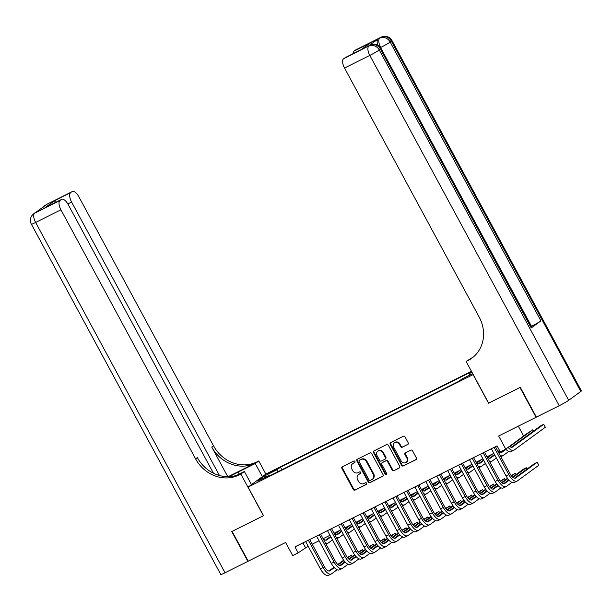 <?xml version="1.0" encoding="UTF-8"?>
<svg xmlns="http://www.w3.org/2000/svg" width="612" height="612" viewBox="0 0 612 612"><rect width="100%" height="100%" fill="white"/><g stroke="black" fill="none" stroke-linecap="round" stroke-linejoin="round"><path stroke-width="0.92" d="M354.929 461.479A0.933 0.834 -126.1 0 0 353.736 461.035L342.345 466.727A1.331 1.193 -126.1 0 0 341.901 468.432L353.285 489.485A1.331 1.193 -126.1 0 0 354.991 490.12L366.381 484.429A0.933 0.834 -126.1 0 0 365.494 482.792L364.025 483.526A4.261 3.825 -126.1 0 1 358.571 481.499L357.622 479.747A4.261 3.825 -126.1 0 1 358.54 474.583A4.261 3.825 -126.1 0 1 359.03 474.285L360.499 473.55A0.933 0.834 -126.1 0 0 359.619 471.913L358.142 472.648A4.261 3.825 -126.1 0 1 352.688 470.62L351.739 468.868A4.261 3.825 -126.1 0 1 352.657 463.705A4.261 3.825 -126.1 0 1 353.147 463.406L354.623 462.672A0.933 0.834 -126.1 0 0 354.929 461.479M407.76 444.503A1.331 1.193 -126.1 0 0 408.204 442.797L405.006 436.892A1.331 1.193 -126.1 0 0 403.3 436.257L390.647 442.583A1.331 1.193 -126.1 0 0 390.211 444.289L401.594 465.342A1.331 1.193 -126.1 0 0 403.3 465.969L415.953 459.65A1.331 1.193 -126.1 0 0 416.389 457.944L412.534 450.807A1.331 1.193 -126.1 0 0 410.828 450.172L405.412 452.88A1.331 1.193 -126.1 0 0 404.976 454.586L406.888 458.128A3.565 3.198 -126.1 0 1 401.151 460.989L393.654 447.135A3.565 3.198 -126.1 0 1 399.391 444.266L400.638 446.576A1.331 1.193 -126.1 0 0 402.344 447.211L408.051 444.289M213.45 473.229L68.169 204.53A8.147 3.557 63.4 0 0 61.621 199.359L45.013 207.69L54.254 200.943L72.071 191.709L46.78 204.347L34.677 213.183L59.968 200.545A8.147 3.557 63.4 0 0 60.932 209.809L35.641 222.454L225.048 572.763L247.883 561.349L231.78 531.56L263.504 515.679L232.101 531.4L248.212 561.181L285.628 542.477L292.712 555.589L298.174 552.858L294.953 546.899L497.059 445.873L500.279 451.824L505.742 449.093L523.65 436.019L518.318 426.159M488.651 403.124L519.963 387.495L536.066 417.285L498.65 435.989L505.742 449.093M488.552 403.201L473.091 374.605L248.051 487.098L265.96 474.025L471.447 371.3M263.512 515.694L248.051 487.098M371.66 453.561A1.331 1.193 -126.1 0 0 369.954 452.926L357.301 459.252A1.331 1.193 -126.1 0 0 356.857 460.958L368.24 482.011A1.331 1.193 -126.1 0 0 369.946 482.646L382.599 476.32A1.331 1.193 -126.1 0 0 383.043 474.614L371.66 453.561M373.978 450.914L386.631 444.595A1.331 1.193 -126.1 0 1 388.329 445.222L399.713 466.275A1.331 1.193 -126.1 0 1 399.276 467.981L393.86 470.689A1.331 1.193 -126.1 0 1 392.154 470.054L387.541 461.517A1.331 1.193 -126.1 0 0 385.835 460.882L382.24 462.68A1.331 1.193 -126.1 0 0 381.804 464.386L386.608 473.275A0.933 0.834 -126.1 0 1 385.109 474.025L373.534 452.62A1.331 1.193 -126.1 0 1 373.978 450.914M269.242 473.367L276.846 469.067L272.241 471.179L267.039 474.269L269.242 473.367M471.63 371.645L280.457 467.208L277.075 469.687L277.312 472.036M471.73 371.828L469.343 373.572L471.967 372.257M472.686 373.588L461.983 378.943L458.595 381.414L266.327 477.528L269.716 475.057L257.698 481.063L265.057 475.692L277.075 469.687M298.174 552.858L308.15 546.202M312.204 544.175L319.074 540.74M323.128 538.713L329.998 535.278M334.053 533.251L340.922 529.816M344.977 527.789L351.846 524.362M355.901 522.327L362.771 518.899M366.825 516.865L373.695 513.437M377.749 511.41L384.619 507.975M388.674 505.948L395.543 502.513M399.598 500.486L406.467 497.051M410.522 495.024L417.392 491.589M421.446 489.562L428.316 486.135M432.378 484.1L439.24 480.672M443.302 478.638L450.164 475.21M454.226 473.175L461.088 469.748M465.151 467.721L472.013 464.286M476.075 462.259L482.937 458.824M486.999 456.797L493.861 453.362M497.923 451.335L499.568 450.516M302.925 542.913L305.434 547.556M281.841 469.771L280.457 467.208M270.343 475.524L269.716 475.057M469.511 375.179L469.343 373.572M266.358 476.733L265.057 475.692M354.914 462.412L353.629 463.054A4.261 3.825 -126.1 0 0 353.139 463.353L352.657 463.705M358.54 474.583L359.022 474.231A4.261 3.825 -126.1 0 1 359.512 473.933L360.789 473.29M342.468 466.665A1.331 1.193 -126.1 0 0 342.383 468.081L353.767 489.133A1.331 1.193 -126.1 0 0 355.473 489.768L366.672 484.168M357.423 459.191A1.331 1.193 -126.1 0 0 357.347 460.607L368.73 481.659A1.331 1.193 -126.1 0 0 370.436 482.287L382.959 476.029M359.366 460.301A0.933 0.834 -126.1 0 0 359.06 461.494L369.051 479.976A0.933 0.834 -126.1 0 0 370.245 480.42L371.798 479.64A4.261 3.825 -126.1 0 0 372.287 479.341A4.261 3.825 -126.1 0 0 373.205 474.178L366.374 461.547A4.261 3.825 -126.1 0 0 360.919 459.52L359.848 459.949A0.933 0.834 -126.1 0 0 359.649 460.094M372.287 479.341L372.769 478.989A4.261 3.825 -126.1 0 0 373.687 473.826L373.205 474.178M359.848 459.949L361.401 459.168A4.261 3.825 -126.1 0 1 366.863 461.196L373.687 473.826M399.636 467.69L393.86 470.689M382.439 462.542A1.331 1.193 -126.1 0 1 382.73 462.328L386.317 460.53A1.331 1.193 -126.1 0 1 388.023 461.165L392.644 469.702A1.331 1.193 -126.1 0 0 394.342 470.337M374.1 450.853A1.331 1.193 -126.1 0 0 374.016 452.268L385.591 473.673A0.933 0.834 -126.1 0 0 386.616 474.178M382.752 452.658A3.565 3.198 -126.1 0 0 377.015 455.527L379.654 460.408A1.331 1.193 -126.1 0 0 381.36 461.043L384.948 459.245A1.331 1.193 -126.1 0 0 385.392 457.539L382.752 452.658L383.234 452.306A3.565 3.198 -126.1 0 0 378.262 450.86L377.78 451.212M385.43 458.893A1.331 1.193 -126.1 0 0 385.874 457.187L385.392 457.539M383.234 452.306L385.874 457.187M394.419 442.82L394.908 442.468A3.565 3.198 -126.1 0 1 399.873 443.914L401.128 446.224A1.331 1.193 -126.1 0 0 402.826 446.852L408.12 444.213M406.116 462.435L406.605 462.083A3.565 3.198 -126.1 0 0 407.37 457.768L406.888 458.128M405.534 452.819A1.331 1.193 -126.1 0 0 405.458 454.234L407.37 457.768M390.777 442.522A1.331 1.193 -126.1 0 0 390.693 443.937L402.076 464.982A1.331 1.193 -126.1 0 0 403.782 465.617L416.313 459.36M323.258 538.652A6.786 2.961 63.4 0 0 326.594 540.021A6.786 2.961 63.4 0 0 326.777 539.906L330.878 536.915M334.993 533.909L339.92 530.321M325.615 540.136L330.633 536.464M334.588 533.58L337.189 531.683M332.492 539.899L328.392 542.89A10.182 4.445 -116.6 0 1 328.108 543.058A10.182 4.445 -116.6 0 1 325.301 542.722M337.135 569.741L331.597 573.788A10.182 4.445 -116.6 0 1 331.314 573.957L328.583 575.318A10.182 4.445 -116.6 0 1 320.397 568.862L305.633 541.559M331.314 573.957A10.182 4.445 -116.6 0 1 323.128 567.5L308.364 540.197M309.695 539.532L324.345 566.62A6.786 2.961 63.4 0 0 329.799 570.919A6.786 2.961 63.4 0 0 329.983 570.805L334.336 567.63M338.199 564.807L343.952 560.615M347.662 557.907L351.502 555.099L347.348 557.501M328.82 571.034L333.991 567.255M337.793 564.478L343.653 560.202M352.229 556.453L351.502 555.099M262.349 476.656L255.258 463.536L238.16 472.082A15.269 1.01 -28.4 0 0 229.561 476.633M255.258 463.536L258.769 460.974L256.91 461.899A33.935 30.455 53.9 0 1 213.489 445.766L78.841 196.735A8.147 3.557 63.4 0 0 72.293 191.571A8.147 3.557 63.4 0 0 72.071 191.709M228.146 476.679L255.166 463.169A33.935 30.455 53.9 0 1 211.752 447.035L227.779 476.679M263.405 515.748L240.853 474.048L238.994 474.973A33.935 30.455 53.9 0 1 195.58 458.839L60.932 209.809M240.853 474.048L244.364 471.485L236.576 475.379M70.64 192.749A8.147 3.557 63.4 0 0 71.604 202.021L67.817 203.911M219.494 475.532L71.604 202.021M225.048 572.763A8.147 0.535 151.6 0 1 220.794 574.515L31.38 224.206A8.147 0.535 -28.4 0 0 35.641 222.454A8.147 3.557 -116.6 0 1 34.677 213.183A8.147 7.306 53.9 0 0 33.744 213.756A8.147 8.147 0 0 0 31.38 224.206M251.463 484.612L244.364 471.485M265.86 474.093L258.769 460.974M61.621 199.359A8.147 3.557 63.4 0 0 61.399 199.497L45.013 207.69M59.968 200.545L61.399 199.497M238.994 474.973L240.738 473.703A33.935 30.455 53.9 0 1 197.324 457.569L195.58 458.839M54.254 200.943L55.853 202.243M377.757 45.204A8.147 3.557 -116.6 0 1 378.109 39L368.424 46.068A8.147 3.557 -116.6 0 1 368.654 45.931L370.291 45.112A8.147 3.557 63.4 0 0 370.069 45.25L368.424 46.068M520.292 387.335L488.667 403.147L466.114 361.44L467.973 360.514A33.935 30.455 -126.1 0 0 471.875 358.135A33.935 30.455 -126.1 0 0 479.173 317.07L344.525 68.039A8.147 3.557 -116.6 0 1 343.569 58.775L370.069 45.25A8.147 7.306 -126.1 0 1 380.488 49.121L379.279 50L568.686 400.309A8.147 0.535 151.6 0 1 559.23 405.71L536.395 417.124L520.292 387.335M466.114 361.44L473.237 357.071M361.241 49.587L370.627 42.786L361.378 49.541L343.569 58.775M344.992 57.727A8.147 3.557 -116.6 0 1 345.214 57.597L361.218 49.603M580.788 391.481L391.382 41.172A8.147 0.535 -28.4 0 0 391.986 40.568L581.4 390.877A8.147 0.535 151.6 0 1 580.788 391.481L568.686 400.309M531.239 327.94L380.488 49.121A8.147 0.535 -28.4 0 0 381.1 48.524L531.851 327.336A8.147 0.535 151.6 0 1 531.239 327.94L540.924 320.872A8.147 0.535 151.6 0 1 531.468 326.265L531.315 326.341M353.269 53.565A8.147 3.557 -116.6 0 1 354.241 50.98L370.627 42.786M378.109 39L354.241 50.98M355.671 49.939A8.147 3.557 -116.6 0 1 355.893 49.801L381.184 37.156A8.147 3.557 63.4 0 0 380.955 37.294A8.147 7.306 -126.1 0 1 391.382 41.172L390.165 42.052L540.924 320.872M467.973 360.514L469.718 359.236A33.935 30.455 -126.1 0 0 472.732 357.485M334.183 533.19A6.786 2.961 63.4 0 0 337.518 534.559A6.786 2.961 63.4 0 0 337.702 534.452L341.802 531.453M345.918 528.454L350.844 524.859M336.539 534.674L341.557 531.002M345.512 528.118L348.113 526.221M343.416 534.437L339.316 537.428A10.182 4.445 -116.6 0 1 339.033 537.596A10.182 4.445 -116.6 0 1 336.225 537.26M345.107 527.728A6.786 2.961 63.4 0 0 348.442 529.105A6.786 2.961 63.4 0 0 348.626 528.99L352.726 525.991M356.842 522.992L361.769 519.397M347.463 529.212L352.481 525.547M356.436 522.656L359.037 520.766M354.34 528.975L350.24 531.966A10.182 4.445 -116.6 0 1 349.957 532.134A10.182 4.445 -116.6 0 1 347.149 531.797M356.031 522.266A6.786 2.961 63.4 0 0 359.366 523.643A6.786 2.961 63.4 0 0 359.55 523.528L363.65 520.537M367.766 517.53L372.693 513.935M358.387 523.75L363.413 520.085M367.361 517.194L369.962 515.304M365.265 523.512L361.164 526.504A10.182 4.445 -116.6 0 1 360.881 526.672A10.182 4.445 -116.6 0 1 358.074 526.335M366.955 516.803A6.786 2.961 63.4 0 0 370.291 518.18A6.786 2.961 63.4 0 0 370.474 518.066L374.575 515.074M378.69 512.068L383.617 508.473M369.311 518.288L374.337 514.623M378.285 511.739L380.886 509.842M376.189 518.05L372.088 521.042A10.182 4.445 -116.6 0 1 371.805 521.217A10.182 4.445 -116.6 0 1 368.998 520.873M348.06 564.279L342.521 568.326A10.182 4.445 -116.6 0 1 342.238 568.494L339.507 569.864A10.182 4.445 -116.6 0 1 331.322 563.407L316.557 536.097M342.238 568.494A10.182 4.445 -116.6 0 1 334.053 562.038L319.288 534.735M320.619 534.069L335.269 561.158A6.786 2.961 63.4 0 0 340.723 565.457A6.786 2.961 63.4 0 0 340.907 565.35L345.26 562.168M349.123 559.353L354.876 555.153M358.586 552.445L362.426 549.637L358.272 552.047M339.744 565.572L344.916 561.793M348.718 559.016L354.577 554.74M363.153 550.991L362.426 549.637M358.984 558.817L353.445 562.864A10.182 4.445 -116.6 0 1 353.162 563.032L350.431 564.402A10.182 4.445 -116.6 0 1 342.246 557.945L327.481 530.635M353.162 563.032A10.182 4.445 -116.6 0 1 344.977 556.576L330.212 529.273M331.543 528.607L346.193 555.696A6.786 2.961 63.4 0 0 351.648 559.995A6.786 2.961 63.4 0 0 351.831 559.888L356.184 556.706M360.047 553.891L365.8 549.691M369.51 546.983L373.351 544.175L369.197 546.585M350.668 560.11L355.84 556.331M359.642 553.554L365.502 549.278M374.077 545.529L373.351 544.175M369.908 553.355L364.37 557.402A10.182 4.445 -116.6 0 1 364.086 557.57L361.355 558.94A10.182 4.445 -116.6 0 1 353.17 552.483L338.405 525.18M364.086 557.57A10.182 4.445 -116.6 0 1 355.901 551.114L341.136 523.811M342.468 523.145L357.117 550.234A6.786 2.961 63.4 0 0 362.572 554.541A6.786 2.961 63.4 0 0 362.755 554.426L367.108 551.251M370.971 548.428L376.724 544.229M380.435 541.521L384.275 538.721L380.121 541.123M361.593 554.648L366.764 550.877M370.566 548.092L376.426 543.823M385.002 540.067L384.275 538.721M380.832 547.893L375.294 551.94A10.182 4.445 -116.6 0 1 375.011 552.116L372.28 553.477A10.182 4.445 -116.6 0 1 364.094 547.021L349.337 519.718M375.011 552.116A10.182 4.445 -116.6 0 1 366.825 545.659L352.068 518.349M353.392 517.683L368.042 544.772A6.786 2.961 63.4 0 0 373.496 549.079A6.786 2.961 63.4 0 0 373.68 548.964L378.032 545.789M381.896 542.966L387.648 538.767M391.359 536.058L395.199 533.259L391.045 535.661M372.517 549.186L377.688 545.414M381.49 542.63L387.35 538.361M395.933 534.605L395.199 533.259M377.879 511.341A6.786 2.961 63.4 0 0 381.215 512.718A6.786 2.961 63.4 0 0 381.398 512.604L385.499 509.612M389.615 506.606L394.541 503.018M380.236 512.825L385.262 509.161M389.217 506.277L391.81 504.38M387.113 512.588L383.013 515.587A10.182 4.445 -116.6 0 1 382.73 515.755A10.182 4.445 -116.6 0 1 379.922 515.411M391.757 542.439L386.218 546.478A10.182 4.445 -116.6 0 1 385.935 546.654L383.204 548.015A10.182 4.445 -116.6 0 1 375.018 541.559L360.261 514.256M385.935 546.654A10.182 4.445 -116.6 0 1 377.749 540.197L362.993 512.887M364.316 512.229L378.966 539.31A6.786 2.961 63.4 0 0 384.42 543.617A6.786 2.961 63.4 0 0 384.604 543.502L388.957 540.327M392.82 537.504L398.573 533.312M402.283 530.596L406.123 527.796L401.969 530.199M383.441 543.724L388.612 539.952M392.414 537.175L398.274 532.899M406.858 529.143L406.123 527.796M388.804 505.887A6.786 2.961 63.4 0 0 392.139 507.256A6.786 2.961 63.4 0 0 392.323 507.141L396.423 504.15M400.539 501.144L405.465 497.556M391.16 507.363L396.186 503.699M400.141 500.815L402.734 498.918M398.037 507.126L393.937 510.125A10.182 4.445 -116.6 0 1 393.654 510.293A10.182 4.445 -116.6 0 1 390.846 509.957M402.681 536.976L397.142 541.023A10.182 4.445 -116.6 0 1 396.859 541.192L394.128 542.553A10.182 4.445 -116.6 0 1 385.95 536.097L371.186 508.794M396.859 541.192A10.182 4.445 -116.6 0 1 388.681 534.735L373.917 507.424M375.24 506.767L389.89 533.848A6.786 2.961 63.4 0 0 395.344 538.155A6.786 2.961 63.4 0 0 395.528 538.04L399.881 534.865M403.744 532.042L409.497 527.85M413.207 525.142L417.047 522.334L412.893 524.736M394.365 538.262L399.537 534.49M403.339 531.713L409.198 527.437M417.782 523.688L417.047 522.334M399.728 500.425A6.786 2.961 63.4 0 0 403.063 501.794A6.786 2.961 63.4 0 0 403.254 501.679L407.347 498.688M411.463 495.682L416.389 492.094M402.084 501.909L407.11 498.237M411.065 495.353L413.658 493.456M408.961 501.672L404.861 504.663A10.182 4.445 -116.6 0 1 404.586 504.831A10.182 4.445 -116.6 0 1 401.77 504.495M413.605 531.514L408.066 535.561A10.182 4.445 -116.6 0 1 407.783 535.73L405.052 537.091A10.182 4.445 -116.6 0 1 396.874 530.635L382.11 503.332M407.783 535.73A10.182 4.445 -116.6 0 1 399.605 529.273L384.841 501.97M386.164 501.304L400.814 528.393A6.786 2.961 63.4 0 0 406.269 532.692A6.786 2.961 63.4 0 0 406.452 532.578L410.805 529.403M414.668 526.58L420.421 522.388M424.131 519.68L427.972 516.872L423.818 519.274M405.289 532.807L410.461 529.028M414.263 526.251L420.123 521.975M428.706 518.226L427.972 516.872M410.652 494.963A6.786 2.961 63.4 0 0 413.987 496.332A6.786 2.961 63.4 0 0 414.179 496.225L418.271 493.226M422.387 490.227L427.314 486.632M413.008 496.447L418.034 492.775M421.989 489.891L424.583 487.993M419.886 496.21L415.785 499.201A10.182 4.445 -116.6 0 1 415.51 499.369A10.182 4.445 -116.6 0 1 412.695 499.032M424.529 526.052L418.991 530.099A10.182 4.445 -116.6 0 1 418.707 530.267L415.976 531.637A10.182 4.445 -116.6 0 1 407.799 525.18L393.034 497.87M418.707 530.267A10.182 4.445 -116.6 0 1 410.53 523.811L395.765 496.508M397.089 495.842L411.738 522.931A6.786 2.961 63.4 0 0 417.193 527.23A6.786 2.961 63.4 0 0 417.376 527.116L421.729 523.941M425.592 521.126L431.345 516.926M435.056 514.218L438.896 511.41L434.742 513.82M416.214 527.345L421.385 523.566M425.187 520.789L431.047 516.513M439.63 512.764L438.896 511.41M421.576 489.501A6.786 2.961 63.4 0 0 424.912 490.878A6.786 2.961 63.4 0 0 425.103 490.763L429.196 487.764M433.311 484.765L438.238 481.17M423.932 490.985L428.958 487.32M432.913 484.429L435.507 482.539M430.81 490.748L426.709 493.739A10.182 4.445 -116.6 0 1 426.434 493.907A10.182 4.445 -116.6 0 1 423.619 493.57M435.453 520.59L429.915 524.637A10.182 4.445 -116.6 0 1 429.632 524.805L426.901 526.175A10.182 4.445 -116.6 0 1 418.723 519.718L403.958 492.408M429.632 524.805A10.182 4.445 -116.6 0 1 421.454 518.349L406.689 491.046M408.013 490.38L422.663 517.469A6.786 2.961 63.4 0 0 428.117 521.768A6.786 2.961 63.4 0 0 428.301 521.661L432.653 518.479M436.517 515.664L442.269 511.464M445.98 508.756L449.82 505.948L445.666 508.358M427.138 521.883L432.309 518.104M436.111 515.327L441.971 511.051M450.554 507.302L449.82 505.948M432.5 484.038A6.786 2.961 63.4 0 0 435.836 485.415A6.786 2.961 63.4 0 0 436.027 485.301L440.127 482.31M444.243 479.303L449.162 475.708M434.857 485.523L439.883 481.858M443.838 478.967L446.431 477.077M441.734 485.285L437.634 488.277A10.182 4.445 -116.6 0 1 437.358 488.445A10.182 4.445 -116.6 0 1 434.543 488.108M446.377 515.128L440.839 519.175A10.182 4.445 -116.6 0 1 440.556 519.343L437.825 520.713A10.182 4.445 -116.6 0 1 429.647 514.256L414.882 486.953M440.556 519.343A10.182 4.445 -116.6 0 1 432.378 512.887L417.613 485.584M418.937 484.918L433.587 512.007A6.786 2.961 63.4 0 0 439.041 516.314A6.786 2.961 63.4 0 0 439.225 516.199L443.578 513.024M447.441 510.201L453.194 506.002M456.904 503.293L460.744 500.494L456.59 502.896M438.062 516.421L443.233 512.642M447.035 509.865L452.895 505.596M461.479 501.84L460.744 500.494M443.425 478.576A6.786 2.961 63.4 0 0 446.76 479.953A6.786 2.961 63.4 0 0 446.951 479.839L451.052 476.847M455.167 473.841L460.086 470.246M445.781 480.06L450.807 476.396M454.762 473.504L457.355 471.615M452.658 479.823L448.558 482.814A10.182 4.445 -116.6 0 1 448.282 482.99A10.182 4.445 -116.6 0 1 445.467 482.646M457.302 509.666L451.763 513.713A10.182 4.445 -116.6 0 1 451.48 513.889L448.749 515.25A10.182 4.445 -116.6 0 1 440.571 508.794L425.807 481.491M451.48 513.889A10.182 4.445 -116.6 0 1 443.302 507.432L428.538 480.122M429.861 479.456L444.511 506.545A6.786 2.961 63.4 0 0 449.965 510.852A6.786 2.961 63.4 0 0 450.149 510.737L454.502 507.562M458.365 504.739L464.118 500.539M467.828 497.831L471.668 495.032L467.514 497.434M448.986 510.959L454.158 507.187M457.96 504.403L463.819 500.134M472.403 496.378L471.668 495.032M454.349 473.114A6.786 2.961 63.4 0 0 457.684 474.491A6.786 2.961 63.4 0 0 457.875 474.377L461.976 471.385M466.092 468.379L471.011 464.791M456.705 474.598L461.731 470.934M465.686 468.05L468.279 466.153M463.582 474.361L459.482 477.352A10.182 4.445 -116.6 0 1 459.207 477.528A10.182 4.445 -116.6 0 1 456.391 477.184M468.226 504.212L462.687 508.251A10.182 4.445 -116.6 0 1 462.404 508.427L459.673 509.788A10.182 4.445 -116.6 0 1 451.495 503.332L436.731 476.029M462.404 508.427A10.182 4.445 -116.6 0 1 454.226 501.97L439.462 474.66M440.785 473.994L455.435 501.083A6.786 2.961 63.4 0 0 460.89 505.39A6.786 2.961 63.4 0 0 461.073 505.275L465.426 502.1M469.289 499.277L475.042 495.077M478.752 492.369L482.593 489.569L478.439 491.972M459.91 505.497L465.082 501.725M468.884 498.948L474.744 494.672M483.327 490.916L482.593 489.569M465.273 467.66A6.786 2.961 63.4 0 0 468.608 469.029A6.786 2.961 63.4 0 0 468.8 468.914L472.9 465.923M477.016 462.917L481.935 459.329M467.629 469.136L472.655 465.472M476.61 462.588L479.204 460.691M474.507 468.899L470.406 471.898A10.182 4.445 -116.6 0 1 470.131 472.066A10.182 4.445 -116.6 0 1 467.316 471.73M479.15 498.749L473.612 502.796A10.182 4.445 -116.6 0 1 473.328 502.965L470.597 504.326A10.182 4.445 -116.6 0 1 462.42 497.87L447.655 470.567M473.328 502.965A10.182 4.445 -116.6 0 1 465.151 496.508L450.386 469.197M451.71 468.54L466.359 495.621A6.786 2.961 63.4 0 0 471.814 499.928A6.786 2.961 63.4 0 0 471.997 499.813L476.35 496.638M480.213 493.815L485.966 489.623M489.677 486.907L493.517 484.107L489.363 486.509M470.835 500.035L476.006 496.263M479.808 493.486L485.668 489.21M494.251 485.461L493.517 484.107M476.197 462.198A6.786 2.961 63.4 0 0 479.533 463.567A6.786 2.961 63.4 0 0 479.724 463.452L483.824 460.461M487.94 457.455L492.859 453.867M478.553 463.682L483.579 460.01M487.534 457.126L490.128 455.229M485.431 463.445L481.33 466.436A10.182 4.445 -116.6 0 1 481.055 466.604A10.182 4.445 -116.6 0 1 478.24 466.267M490.074 493.287L484.536 497.334A10.182 4.445 -116.6 0 1 484.253 497.502L481.522 498.864A10.182 4.445 -116.6 0 1 473.344 492.408L458.579 465.105M484.253 497.502A10.182 4.445 -116.6 0 1 476.075 491.046L461.31 463.743M462.634 463.077L477.284 490.158A6.786 2.961 63.4 0 0 482.738 494.465A6.786 2.961 63.4 0 0 482.922 494.351L487.274 491.176M491.138 488.353L496.89 484.161M500.601 481.453L504.441 478.645L500.287 481.047M481.759 494.58L486.93 490.801M490.732 488.024L496.592 483.748M505.175 479.999L504.441 478.645M487.121 456.736A6.786 2.961 63.4 0 0 490.457 458.105A6.786 2.961 63.4 0 0 490.648 457.99L494.748 454.999M498.864 452L499.943 451.205M489.478 458.22L494.504 454.548M498.459 451.664L499.698 450.761M496.355 457.983L492.255 460.974A10.182 4.445 -116.6 0 1 491.979 461.142A10.182 4.445 -116.6 0 1 489.164 460.805M500.998 487.825L495.46 491.872A10.182 4.445 -116.6 0 1 495.177 492.04L492.446 493.41A10.182 4.445 -116.6 0 1 484.268 486.953L469.503 459.643M495.177 492.04A10.182 4.445 -116.6 0 1 486.999 485.584L472.234 458.281M473.558 457.615L488.208 484.704A6.786 2.961 63.4 0 0 493.662 489.003A6.786 2.961 63.4 0 0 493.846 488.889L498.199 485.714M502.062 482.899L507.815 478.699M511.525 475.991L515.365 473.183L511.211 475.593M492.683 489.118L497.854 485.339M501.656 482.562L507.516 478.286M516.1 474.537L515.365 473.183M498.046 451.274A6.786 2.961 63.4 0 0 501.381 452.643A6.786 2.961 63.4 0 0 501.572 452.536L505.925 449.353M509.788 446.538L532.769 429.762L523.558 435.851M500.402 452.758L504.716 449.606M508.725 451.465L503.179 455.512A10.182 4.445 -116.6 0 1 502.903 455.68A10.182 4.445 -116.6 0 1 500.088 455.343M533.503 431.108L532.769 429.762M511.93 482.363L506.384 486.41A10.182 4.445 -116.6 0 1 506.101 486.578L503.37 487.948A10.182 4.445 -116.6 0 1 495.192 481.491L480.428 454.181M506.101 486.578A10.182 4.445 -116.6 0 1 497.923 480.122L483.159 452.819M484.482 452.153L499.132 479.242A6.786 2.961 63.4 0 0 504.586 483.541A6.786 2.961 63.4 0 0 504.77 483.434L509.123 480.252M512.986 477.437L526.289 467.721L523.558 469.09L512.581 477.1M503.607 483.656L508.779 479.877M527.024 469.075L526.289 467.721M509.528 446.332A6.786 2.961 63.4 0 0 512.305 447.188A6.786 2.961 63.4 0 0 512.496 447.074L543.693 424.3L540.962 425.661L511.326 447.296M543.693 424.3L545.307 427.275L514.103 450.049A10.182 4.445 -116.6 0 1 513.828 450.218A10.182 4.445 -116.6 0 1 508.098 447.38M513.828 450.218L511.097 451.587A10.182 4.445 -116.6 0 1 505.696 449.116M495.414 446.691L510.056 473.78A6.786 2.961 63.4 0 0 515.511 478.087A6.786 2.961 63.4 0 0 515.694 477.972L537.214 462.259L538.828 465.242L517.308 480.948A10.182 4.445 -116.6 0 1 517.025 481.116L514.294 482.486A10.182 4.445 -116.6 0 1 506.116 476.029L491.352 448.718M517.025 481.116A10.182 4.445 -116.6 0 1 508.847 474.66L494.083 447.357M537.214 462.259L534.483 463.628L514.531 478.194M272.531 471.707L272.241 471.179M274.88 470.414L274.643 469.97M353.629 463.054L353.147 463.406M359.512 473.933L359.03 474.285M355.473 489.768L354.991 490.12M353.767 489.133L353.285 489.485M342.383 468.081L341.901 468.432M370.436 482.287L369.946 482.646M368.73 481.659L368.24 482.011M357.347 460.607L356.857 460.958M366.863 461.196L366.374 461.547M361.401 459.168L360.919 459.52M392.644 469.702L392.154 470.054M388.023 461.165L387.541 461.517M386.317 460.53L385.835 460.882M382.73 462.328L382.24 462.68M385.591 473.673L385.109 474.025M374.016 452.268L373.534 452.62M402.826 446.852L402.344 447.211M401.128 446.224L400.638 446.576M399.873 443.914L399.391 444.266M405.458 454.234L404.976 454.586M403.782 465.617L403.3 465.969M402.076 464.982L401.594 465.342M390.693 443.937L390.211 444.289M326.395 540.105L326.777 539.906M320.397 568.862L323.128 567.5M329.593 571.004L329.983 570.805M255.166 463.169L256.91 461.899M211.752 447.035L213.489 445.766M44.928 206.083A8.147 3.557 -116.6 0 1 45.571 205.234A8.147 7.306 53.9 0 0 44.638 205.8A8.147 8.147 0 0 0 42.84 207.606M47.002 204.217A8.147 8.147 0 0 0 45.846 204.921A8.147 7.306 -126.1 0 1 46.78 204.347A8.147 3.557 -116.6 0 1 47.002 204.217L72.293 191.571M36.116 212.165A8.147 8.147 0 0 0 34.953 212.869A8.147 7.306 -126.1 0 1 35.886 212.303A8.147 3.557 -116.6 0 1 36.116 212.165L37.638 211.4M239.223 474.055L238.16 472.082M559.23 405.71L369.816 55.401L344.525 68.039M531.468 326.265L380.488 47.56M369.816 55.401A8.147 0.535 -28.4 0 0 379.279 50A8.147 7.306 53.9 0 0 368.852 46.13A8.147 3.557 63.4 0 0 369.816 55.401M380.71 47.445A8.147 0.535 -28.4 0 0 390.165 42.052A8.147 7.306 53.9 0 0 379.746 38.181A8.147 3.557 63.4 0 0 380.71 47.445M337.319 534.643L337.702 534.452M348.243 529.181L348.626 528.99M359.168 523.719L359.55 523.528M370.092 518.257L370.474 518.066M331.322 563.407L334.053 562.038M340.517 565.542L340.907 565.35M342.246 557.945L344.977 556.576M351.441 560.079L351.831 559.888M353.17 552.483L355.901 551.114M362.365 554.617L362.755 554.426M364.094 547.021L366.825 545.659M373.289 549.155L373.68 548.964M381.016 512.802L381.398 512.604M375.018 541.559L377.749 540.197M384.214 543.693L384.604 543.502M391.94 507.34L392.323 507.141M385.95 536.097L388.681 534.735M395.138 538.239L395.528 538.04M402.864 501.878L403.254 501.679M396.874 530.635L399.605 529.273M406.062 532.777L406.452 532.578M413.788 496.416L414.179 496.225M407.799 525.18L410.53 523.811M416.986 527.314L417.376 527.116M424.713 490.954L425.103 490.763M418.723 519.718L421.454 518.349M427.91 521.852L428.301 521.661M435.637 485.492L436.027 485.301M429.647 514.256L432.378 512.887M438.835 516.39L439.225 516.199M446.561 480.03L446.951 479.839M440.571 508.794L443.302 507.432M449.759 510.928L450.149 510.737M457.485 474.568L457.875 474.377M451.495 503.332L454.226 501.97M460.683 505.466L461.073 505.275M468.409 469.113L468.8 468.914M462.42 497.87L465.151 496.508M471.615 500.012L471.997 499.813M479.334 463.651L479.724 463.452M473.344 492.408L476.075 491.046M482.539 494.55L482.922 494.351M490.258 458.189L490.648 457.99M484.268 486.953L486.999 485.584M493.463 489.087L493.846 488.889M501.182 452.727L501.572 452.536M495.192 481.491L497.923 480.122M504.387 483.625L504.77 483.434M512.106 447.265L512.496 447.074M506.116 476.029L508.847 474.66M515.312 478.163L515.694 477.972M359.741 460.01L359.259 460.362M382.577 462.42L382.087 462.771M385.591 458.801L385.101 459.153M326.043 544.091L328.108 543.058M44.638 205.8L45.846 204.921M33.744 213.756L34.953 212.869M381.1 48.524A8.147 8.147 0 0 0 370.291 45.112M391.986 40.568A8.147 8.147 0 0 0 381.184 37.156M336.967 538.637L339.033 537.596M347.891 533.174L349.957 532.134M358.816 527.712L360.881 526.672M369.74 522.25L371.805 521.217M380.664 516.788L382.73 515.755M391.588 511.326L393.654 510.293M402.512 505.864L404.586 504.831M413.437 500.402L415.51 499.369M424.361 494.947L426.434 493.907M435.285 489.485L437.358 488.445M446.209 484.023L448.282 482.99M457.133 478.561L459.207 477.528M468.058 473.099L470.131 472.066M478.982 467.637L481.055 466.604M489.906 462.175L491.979 461.142M500.83 456.72L502.903 455.68"/></g></svg>
